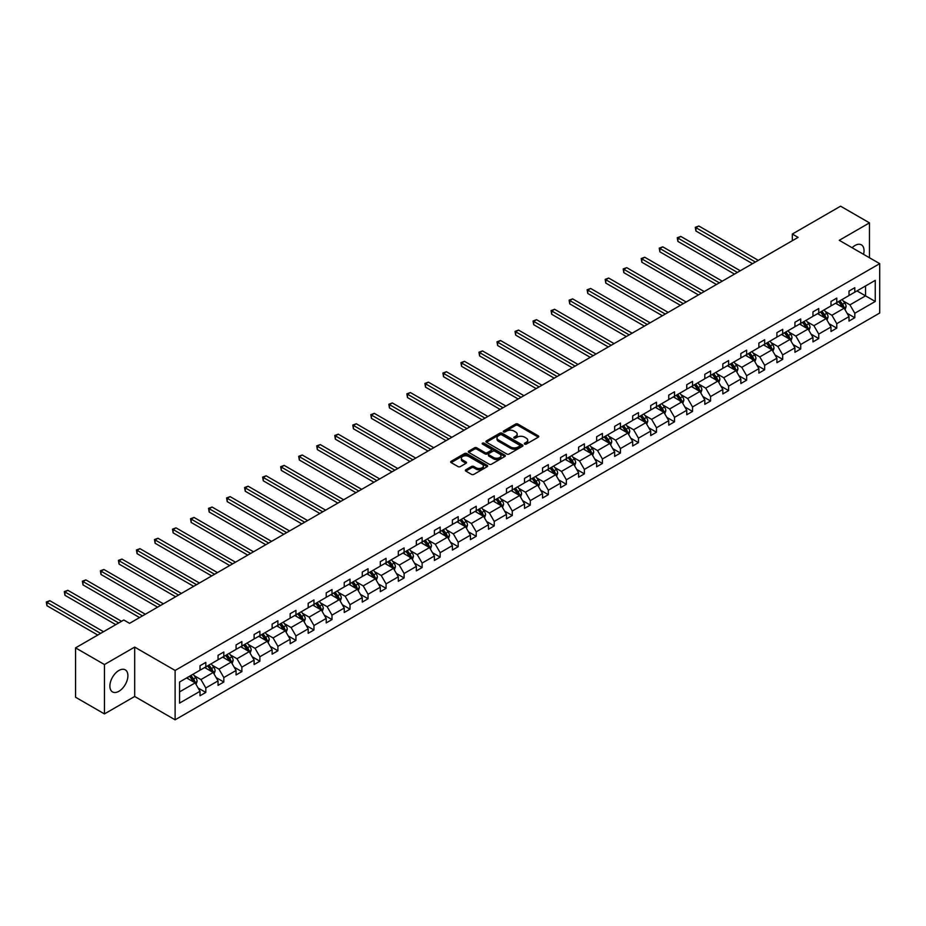 <?xml version="1.0" encoding="UTF-8"?>
<svg xmlns="http://www.w3.org/2000/svg" width="926" height="926" viewBox="0 0 926 926"><rect width="100%" height="100%" fill="white"/><g stroke="black" fill="none" stroke-linecap="round" stroke-linejoin="round"><path stroke-width="1.39" d="M524.672 444.121A1.123 0.648 0 0 0 526.257 444.121L538.307 437.165A1.609 0.926 0 0 0 538.782 436.505A1.609 0.926 0 0 0 538.307 435.857L517.889 424.062A1.609 0.926 0 0 0 515.62 424.062L503.57 431.018A1.123 0.648 0 0 0 505.156 431.944L506.719 431.041A5.128 2.963 0 0 1 513.976 431.041L515.678 432.025A5.128 2.963 0 0 1 517.183 434.12A5.128 2.963 0 0 1 515.678 436.215L514.115 437.118A1.123 0.648 0 0 0 515.701 438.033L517.264 437.13A5.128 2.963 0 0 1 524.521 437.13L526.223 438.114A5.128 2.963 0 0 1 527.727 440.209A5.128 2.963 0 0 1 526.223 442.304L524.672 443.207A1.123 0.648 0 0 0 524.672 444.121L524.672 443.207M118.898 691.294A12.744 7.362 120 0 0 127.221 680.066A12.744 7.362 120 0 0 125.265 669.845A12.744 7.362 120 0 0 118.898 670.482A12.744 7.362 120 0 0 110.564 681.71A12.744 7.362 120 0 0 112.521 691.93A12.744 7.362 120 0 0 118.898 691.294M863.553 254.337A12.744 7.362 120 0 0 861.4 244.846A12.744 7.362 120 0 0 855.022 245.483A12.744 7.362 120 0 0 852.105 247.728M465.824 469.771A1.609 0.926 0 0 0 465.35 470.431A1.609 0.926 0 0 0 465.824 471.091L471.554 474.39A1.609 0.926 0 0 0 473.823 474.39L487.203 466.669A1.609 0.926 0 0 0 487.678 466.01A1.609 0.926 0 0 0 487.203 465.361L466.785 453.566A1.609 0.926 0 0 0 464.516 453.566L451.136 461.298A1.609 0.926 0 0 0 450.661 461.947A1.609 0.926 0 0 0 451.136 462.606L458.057 466.6A1.609 0.926 0 0 0 460.326 466.6L466.056 463.289A1.609 0.926 0 0 0 466.519 462.641A1.609 0.926 0 0 0 466.056 461.981L462.618 460.002A4.294 2.477 0 0 1 461.368 458.254A4.294 2.477 0 0 1 464.007 455.962A4.294 2.477 0 0 1 468.683 456.495L482.133 464.262A4.294 2.477 0 0 1 483.384 466.01A4.294 2.477 0 0 1 480.733 468.301A4.294 2.477 0 0 1 476.057 467.757L473.823 466.472A1.609 0.926 0 0 0 471.554 466.472L465.824 469.771L465.824 471.091L471.554 467.804L471.554 466.472M134.675 647.1L104.453 664.544L75.562 647.864L75.562 697.232L104.453 713.911L134.675 696.468L175.118 719.815L175.118 670.447L134.675 647.1L134.675 696.468M869.468 257.752L869.468 222.865L839.257 240.309L879.7 263.655L175.118 670.447M869.468 222.865L840.577 206.185L792.332 234.035L792.332 240.702M75.562 647.864L123.806 620.003L129.582 623.337L798.108 237.369L792.332 234.035M506.835 454.029A1.609 0.926 0 0 0 509.103 454.029L522.484 446.297A1.609 0.926 0 0 0 522.958 445.649A1.609 0.926 0 0 0 522.484 444.989L502.066 433.206A1.609 0.926 0 0 0 499.797 433.206L486.416 440.926A1.609 0.926 0 0 0 485.942 441.586A1.609 0.926 0 0 0 486.416 442.234L506.835 454.029M482.944 444.364A1.123 0.648 0 0 1 484.09 444.526L484.09 443.184L504.844 455.175A1.609 0.926 0 0 1 505.318 455.824A1.609 0.926 0 0 1 504.844 456.483L491.463 464.215A1.609 0.926 0 0 1 489.194 464.215L468.776 452.42L474.506 449.145L474.506 447.802L468.776 451.112A1.609 0.926 0 0 0 468.301 451.772A1.609 0.926 0 0 0 468.776 452.42L468.776 451.112M474.506 449.145A1.609 0.926 0 0 1 476.774 449.145L476.774 447.802A1.609 0.926 0 0 0 474.506 447.802M476.774 447.802L485.05 452.582A1.609 0.926 0 0 0 487.319 452.582L491.116 450.395A1.609 0.926 0 0 0 491.59 449.735A1.609 0.926 0 0 0 491.116 449.087L482.504 444.11A1.123 0.648 0 0 1 484.09 443.184M104.453 664.544L104.453 713.911M179.563 682.022L200.016 670.216L200.016 665.748L205.804 662.403L205.804 666.882L218.05 659.81L218.05 655.33L223.826 651.997L223.826 656.465L236.072 649.392L236.072 644.924L241.86 641.591L241.86 646.059L254.106 638.986L254.106 634.518L259.882 631.185L259.882 635.653L272.128 628.58L272.128 624.112L277.904 620.779L277.904 625.247L290.162 618.174L290.162 613.707L295.938 610.361L295.938 614.841L308.184 607.769L308.184 603.289L313.96 599.955L313.96 604.423L326.218 597.351L326.218 592.883L331.994 589.549L331.994 594.017L344.24 586.945L344.24 582.477L350.016 579.144L350.016 583.611L362.274 576.539L362.274 572.071L368.05 568.738L368.05 573.206L380.297 566.133L380.297 561.665L386.073 558.32L386.073 562.8L398.33 555.727L398.33 551.248L404.106 547.914L404.106 552.382L416.353 545.31L416.353 540.842L422.129 537.508L422.129 541.976L434.387 534.904L434.387 530.436L440.163 527.102L440.163 531.57L452.409 524.498L452.409 520.03L458.185 516.696L458.185 521.164L470.431 514.092L470.431 509.624L476.219 506.279L476.219 510.758L488.465 503.686L488.465 499.207L494.241 495.873L494.241 500.341L506.487 493.269L506.487 488.801L512.275 485.467L512.275 489.935L524.521 482.863L524.521 478.395L530.297 475.061L530.297 479.529L542.543 472.457L542.543 467.989L548.331 464.655L548.331 469.123L560.577 462.051L560.577 457.583L566.353 454.238L566.353 458.717L578.6 451.645L578.6 447.165L584.375 443.832L584.375 448.3L596.633 441.227L596.633 436.759L602.409 433.426L602.409 437.894L614.656 430.821L614.656 426.354L620.432 423.02L620.432 427.488L632.69 420.416L632.69 415.948L638.465 412.614L638.465 417.082L650.712 410.01L650.712 405.542L656.488 402.197L656.488 406.676L668.746 399.604L668.746 395.124L674.522 391.791L674.522 396.259L686.768 389.186L686.768 384.718L692.544 381.385L692.544 385.853L704.802 378.78L704.802 374.312L710.578 370.979L710.578 375.447L722.824 368.374L722.824 363.906L728.6 360.573L728.6 365.041L740.846 357.968L740.846 353.5L746.634 350.155L746.634 354.635L758.88 347.563L758.88 343.083L764.656 339.749L764.656 344.217L776.902 337.145L776.902 332.677L782.69 329.343L782.69 333.811L794.936 326.739L794.936 322.271L800.712 318.938L800.712 323.405L812.959 316.333L812.959 311.865L818.746 308.532L818.746 313L830.992 305.927L830.992 301.459L836.768 298.114L836.768 302.594L849.015 295.521L849.015 291.053L854.791 287.708L854.791 292.176L875.255 280.37L875.255 301.459L854.791 313.266L854.791 317.734L849.015 321.067L849.015 316.599L836.768 323.672L836.768 328.14L830.992 331.485L830.992 327.005L818.746 334.078L818.746 338.557L812.959 341.891L812.959 337.423L800.712 344.495L800.712 348.963L794.936 352.297L794.936 347.829L782.69 354.901L782.69 359.369L776.902 362.703L776.902 358.235L764.656 365.307L764.656 369.775L758.88 373.109L758.88 368.641L746.634 375.713L746.634 380.181L740.846 383.526L740.846 379.047L728.6 386.119L728.6 390.598L722.824 393.932L722.824 389.464L710.578 396.536L710.578 401.004L704.802 404.338L704.802 399.87L692.544 406.942L692.544 411.41L686.768 414.744L686.768 410.276L674.522 417.348L674.522 421.816L668.746 425.15L668.746 420.682L656.488 427.754L656.488 432.222L650.712 435.567L650.712 431.088L638.465 438.16L638.465 442.64L632.69 445.973L632.69 441.505L620.432 448.578L620.432 453.045L614.656 456.379L614.656 451.911L602.409 458.983L602.409 463.451L596.633 466.785L596.633 462.317L584.375 469.389L584.375 473.857L578.6 477.191L578.6 472.723L566.353 479.795L566.353 484.263L560.577 487.608L560.577 483.129L548.331 490.201L548.331 494.681L542.543 498.014L542.543 493.546L530.297 500.619L530.297 505.087L524.521 508.42L524.521 503.952L512.275 511.025L512.275 515.493L506.487 518.826L506.487 514.358L494.241 521.431L494.241 525.899L488.465 529.232L488.465 524.764L476.219 531.837L476.219 536.304L470.431 539.65L470.431 535.17L458.185 542.242L458.185 546.71L452.409 550.056L452.409 545.588L440.163 552.648L440.163 557.128L434.387 560.462L434.387 555.994L422.129 563.066L422.129 567.534L416.353 570.867L416.353 566.399L404.106 573.472L404.106 577.94L398.33 581.273L398.33 576.805L386.073 583.878L386.073 588.346L380.297 591.679L380.297 587.211L368.05 594.284L368.05 598.752L362.274 602.097L362.274 597.617L350.016 604.69L350.016 609.169L344.24 612.503L344.24 608.035L331.994 615.107L331.994 619.575L326.218 622.909L326.218 618.441L313.96 625.513L313.96 629.981L308.184 633.315L308.184 628.847L295.938 635.919L295.938 640.387L290.162 643.72L290.162 639.253L277.904 646.325L277.904 650.793L272.128 654.138L272.128 649.658L259.882 656.731L259.882 661.21L254.106 664.544L254.106 660.076L241.86 667.148L241.86 671.616L236.072 674.95L236.072 670.482L223.826 677.554L223.826 682.022L218.05 685.356L218.05 680.888L205.804 687.96L205.804 692.428L200.016 695.762L200.016 691.294L179.563 703.1L179.563 682.022M175.118 719.815L879.7 313.034L879.7 263.655M204.646 667.542L213.2 672.484L200.942 679.557L194.252 675.691M200.942 679.557L205.804 687.96M213.2 672.484L218.05 680.888M200.016 669.151L200.942 669.683L205.804 666.882M222.668 657.136L231.222 662.078L218.976 669.151L212.286 665.285M218.976 669.151L223.826 677.554M231.222 662.078L236.072 670.482M218.05 658.733L218.976 659.266L223.826 656.465M240.702 646.73L249.256 651.661L236.998 658.733L230.308 654.879M236.998 658.733L241.86 667.148M249.256 651.661L254.106 660.076M236.072 648.327L236.998 648.86L241.86 646.059M258.724 636.324L267.278 641.255L255.032 648.327L248.342 644.473M255.032 648.327L259.882 656.731M267.278 641.255L272.128 649.658M254.106 637.921L255.032 638.454L259.882 635.653M276.758 625.907L285.301 630.849L273.054 637.921L266.364 634.055M273.054 637.921L277.904 646.325M285.301 630.849L290.162 639.253M272.128 627.515L273.054 628.048L277.904 625.247M294.781 615.501L303.334 620.443L291.088 627.515L284.398 623.649M291.088 627.515L295.938 635.919M303.334 620.443L308.184 628.847M290.162 617.11L291.088 617.642L295.938 614.841M312.814 605.095L321.357 610.037L309.11 617.11L302.42 613.243M309.11 617.11L313.96 625.513M321.357 610.037L326.218 618.441M308.184 606.692L309.11 607.225L313.96 604.423M330.837 594.689L339.391 599.62L327.144 606.692L320.454 602.838M327.144 606.692L331.994 615.107M339.391 599.62L344.24 608.035M326.218 596.286L327.144 596.819L331.994 594.017M348.87 584.283L357.413 589.214L345.166 596.286L338.476 592.432M345.166 596.286L350.016 604.69M357.413 589.214L362.274 597.617M344.24 585.88L345.166 586.413L350.016 583.611M366.893 573.865L375.447 578.808L363.2 585.88L356.51 582.014M363.2 585.88L368.05 594.284M375.447 578.808L380.297 587.211M362.274 575.474L363.2 576.007L368.05 573.206M384.915 563.459L393.469 568.402L381.223 575.474L374.532 571.608M381.223 575.474L386.073 583.878M393.469 568.402L398.33 576.805M380.297 565.068L381.223 565.601L386.073 562.8M402.949 553.053L411.503 557.996L399.245 565.068L392.566 561.202M399.245 565.068L404.106 573.472M411.503 557.996L416.353 566.399M398.33 554.651L399.245 555.195L404.106 552.382M420.971 542.648L429.525 547.579L417.279 554.651L410.588 550.796M417.279 554.651L422.129 563.066M429.525 547.579L434.387 555.994M416.353 544.245L417.279 544.777L422.129 541.976M439.005 532.242L447.559 537.173L435.301 544.245L428.622 540.39M435.301 544.245L440.163 552.648M447.559 537.173L452.409 545.588M434.387 533.839L435.301 534.371L440.163 531.57M457.027 521.824L465.581 526.767L453.335 533.839L446.645 529.973M453.335 533.839L458.185 542.242M465.581 526.767L470.431 535.17M452.409 523.433L453.335 523.966L458.185 521.164M475.061 511.418L483.615 516.361L471.357 523.433L464.667 519.567M471.357 523.433L476.219 531.837M483.615 516.361L488.465 524.764M470.431 513.027L471.357 513.56L476.219 510.758M493.083 501.012L501.637 505.955L489.391 513.027L482.701 509.161M489.391 513.027L494.241 521.431M501.637 505.955L506.487 514.358M488.465 502.61L489.391 503.154L494.241 500.341M511.117 490.606L519.671 495.537L507.413 502.61L500.723 498.755M507.413 502.61L512.275 511.025M519.671 495.537L524.521 503.952M506.487 492.204L507.413 492.736L512.275 489.935M529.14 480.2L537.693 485.131L525.447 492.204L518.757 488.349M525.447 492.204L530.297 500.619M537.693 485.131L542.543 493.546M524.521 481.798L525.447 482.33L530.297 479.529M547.173 469.783L555.716 474.725L543.469 481.798L536.779 477.932M543.469 481.798L548.331 490.201M555.716 474.725L560.577 483.129M542.543 471.392L543.469 471.924L548.331 469.123M565.196 459.377L573.75 464.32L561.503 471.392L554.813 467.526M561.503 471.392L566.353 479.795M573.75 464.32L578.6 472.723M560.577 460.986L561.503 461.518L566.353 458.717M583.23 448.971L591.772 453.914L579.526 460.986L572.835 457.12M579.526 460.986L584.375 469.389M591.772 453.914L596.633 462.317M578.6 450.568L579.526 451.112L584.375 448.3M601.252 438.565L609.806 443.496L597.559 450.568L590.869 446.714M597.559 450.568L602.409 458.983M609.806 443.496L614.656 451.911M596.633 440.163L597.559 440.695L602.409 437.894M619.286 428.159L627.828 433.09L615.582 440.163L608.891 436.308M615.582 440.163L620.432 448.578M627.828 433.09L632.69 441.505M614.656 429.757L615.582 430.289L620.432 427.488M637.308 417.753L645.862 422.684L633.615 429.757L626.925 425.891M633.615 429.757L638.465 438.16M645.862 422.684L650.712 431.088M632.69 419.351L633.615 419.883L638.465 417.082M655.33 407.336L663.884 412.278L651.638 419.351L644.947 415.485M651.638 419.351L656.488 427.754M663.884 412.278L668.746 420.682M650.712 408.945L651.638 409.477L656.488 406.676M673.364 396.93L681.918 401.872L669.66 408.945L662.981 405.079M669.66 408.945L674.522 417.348M681.918 401.872L686.768 410.276M668.746 398.527L669.66 399.071L674.522 396.259M691.386 386.524L699.94 391.455L687.694 398.527L681.004 394.673M687.694 398.527L692.544 406.942M699.94 391.455L704.802 399.87M686.768 388.121L687.694 388.654L692.544 385.853M709.42 376.118L717.974 381.049L705.716 388.121L699.037 384.267M705.716 388.121L710.578 396.536M717.974 381.049L722.824 389.464M704.802 377.715L705.716 378.248L710.578 375.447M727.442 365.712L735.996 370.643L723.75 377.715L717.06 373.849M723.75 377.715L728.6 386.119M735.996 370.643L740.846 379.047M722.824 367.309L723.75 367.842L728.6 365.041M745.476 355.295L754.03 360.237L741.772 367.309L735.094 363.443M741.772 367.309L746.634 375.713M754.03 360.237L758.88 368.641M740.846 356.904L741.772 357.436L746.634 354.635M763.499 344.889L772.053 349.831L759.806 356.904L753.116 353.037M759.806 356.904L764.656 365.307M772.053 349.831L776.902 358.235M758.88 346.486L759.806 347.03L764.656 344.217M781.532 334.483L790.086 339.414L777.828 346.486L771.138 342.632M777.828 346.486L782.69 354.901M790.086 339.414L794.936 347.829M776.902 336.08L777.828 336.613L782.69 333.811M799.555 324.077L808.109 329.008L795.862 336.08L789.172 332.226M795.862 336.08L800.712 344.495M808.109 329.008L812.959 337.423M794.936 325.674L795.862 326.207L800.712 323.405M817.589 313.671L826.142 318.602L813.885 325.674L807.194 321.808M813.885 325.674L818.746 334.078M826.142 318.602L830.992 327.005M812.959 315.268L813.885 315.801L818.746 313M835.611 303.253L844.165 308.196L831.918 315.268L825.228 311.402M831.918 315.268L836.768 323.672M844.165 308.196L849.015 316.599M830.992 304.862L831.918 305.395L836.768 302.594M856.99 290.914L865.544 295.857L849.941 304.862L843.25 300.996M849.941 304.862L854.791 313.266M875.255 301.459L865.544 295.857L865.544 285.972L875.255 280.37M849.015 294.445L849.941 294.989L854.791 292.176M179.563 691.896L195.166 682.89L186.612 677.948M195.166 682.89L200.016 691.294M847.116 313.301L854.791 317.734M829.083 323.706L836.768 328.14M811.06 334.112L818.746 338.557M793.026 344.518L800.712 348.963M775.004 354.936L782.69 359.369M756.97 365.342L764.656 369.775M738.948 375.748L746.634 380.181M720.914 386.154L728.6 390.598M702.892 396.56L710.578 401.004M684.858 406.977L692.544 411.41M666.836 417.383L674.522 421.816M648.802 427.789L656.488 432.222M630.78 438.195L638.465 442.64M612.746 448.601L620.432 453.045M594.723 459.018L602.409 463.451M576.701 469.424L584.375 473.857M558.667 479.83L566.353 484.263M540.645 490.236L548.331 494.681M522.611 500.642L530.297 505.087M504.589 511.059L512.275 515.493M486.555 521.465L494.241 525.899M468.533 531.871L476.219 536.304M450.499 542.277L458.185 546.71M432.477 552.683L440.163 557.128M414.443 563.101L422.129 567.534M396.421 573.507L404.106 577.94M378.387 583.912L386.073 588.346M360.364 594.318L368.05 598.752M342.331 604.724L350.016 609.169M324.308 615.142L331.994 619.575M306.286 625.548L313.96 629.981M288.252 635.954L295.938 640.387M270.23 646.36L277.904 650.793M252.196 656.765L259.882 661.21M234.174 667.183L241.86 671.616M216.14 677.589L223.826 682.022M198.118 687.995L205.804 692.428M525.111 444.283L526.223 443.635A5.128 2.963 0 0 0 527.727 441.54L527.727 440.209M517.183 434.12L517.183 435.451A5.128 2.963 0 0 1 515.678 437.547L514.567 438.183M538.307 435.857L538.307 437.165L517.889 425.404A1.609 0.926 0 0 0 515.62 425.404L504.022 432.095M522.461 446.309L502.066 434.537A1.609 0.926 0 0 0 499.797 434.537L486.439 442.246L486.416 440.926M519.648 446.1A1.123 0.648 0 0 0 519.648 445.186L501.73 434.838A1.123 0.648 0 0 0 500.133 434.838L498.489 435.787A5.128 2.963 0 0 0 496.984 437.882A5.128 2.963 0 0 0 498.489 439.977L510.747 447.05A5.128 2.963 0 0 0 518.004 447.05L519.648 446.1L519.648 447.432A1.123 0.648 0 0 0 519.972 446.98L519.972 445.649M496.984 437.882L496.984 439.213A5.128 2.963 0 0 0 498.489 441.308L498.489 439.977M519.648 447.432L518.004 448.381A5.128 2.963 0 0 1 510.747 448.381L498.489 441.308M476.774 449.145L485.05 453.925A1.609 0.926 0 0 0 487.319 453.925L491.116 451.726A1.609 0.926 0 0 0 491.59 451.066L491.59 449.735M484.09 444.526L504.82 456.495M493.639 457.548A4.294 2.477 0 0 0 498.315 458.081A4.294 2.477 0 0 0 500.966 455.789A4.294 2.477 0 0 0 499.716 454.041L494.982 451.309A1.609 0.926 0 0 0 492.713 451.309L488.905 453.497A1.609 0.926 0 0 0 488.442 454.157A1.609 0.926 0 0 0 488.905 454.816L493.639 457.548L493.639 458.879A4.294 2.477 0 0 0 498.315 459.423A4.294 2.477 0 0 0 500.966 457.131L500.966 455.789M488.442 454.157L488.442 455.488A1.609 0.926 0 0 0 488.905 456.148L488.905 454.816M493.639 458.879L488.905 456.148M483.384 466.01L483.384 467.341A4.294 2.477 0 0 1 480.733 469.632A4.294 2.477 0 0 1 476.057 469.1L473.823 467.804A1.609 0.926 0 0 0 471.554 467.804M461.368 458.254L461.368 459.585A4.294 2.477 0 0 0 462.618 461.333L462.618 460.002M466.033 463.301L462.618 461.333M487.18 466.681L466.785 454.897A1.609 0.926 0 0 0 464.516 454.897L451.159 462.618L451.136 461.298M845.044 309.712L846.109 306.645A4.329 2.5 -120 0 0 844.72 302.964L842.128 299.492M837.474 304.33L836.352 302.837M758.301 260.356L698.817 226.013L695.935 227.68L695.935 231.025L752.525 263.69M843.528 307.826L843.771 306.83A4.329 2.5 -120 0 0 842.533 304.226L839.928 300.765M838.852 301.39L841.699 305.198A2.211 1.273 60 0 1 842.104 305.869L843.771 306.83M838.551 301.563L841.144 305.024A4.329 2.5 60 0 1 842.22 307.073M695.935 231.025L695.299 227.321L755.408 262.023M695.299 227.321L698.817 226.013M827.011 320.13L828.075 317.051A4.329 2.5 -120 0 0 826.698 313.37L824.105 309.909M819.452 314.736L818.318 313.243M740.279 270.762L680.795 236.419L677.901 238.098L677.901 241.431L734.492 274.096M825.494 318.231L825.737 317.236A4.329 2.5 -120 0 0 824.499 314.632L821.906 311.171M820.818 311.796L823.677 315.604A2.211 1.273 60 0 1 824.082 316.275L825.737 317.236M820.517 311.969L823.11 315.43A4.329 2.5 60 0 1 824.198 317.479M677.901 241.431L677.265 237.727L737.385 272.429M677.265 237.727L680.795 236.419M808.988 330.536L810.053 327.468A4.329 2.5 -120 0 0 808.664 323.776L806.071 320.315M801.418 325.153L800.295 323.649M722.245 281.168L662.761 246.837L659.879 248.504L659.879 251.837L716.469 284.514M807.472 328.637L807.715 327.642A4.329 2.5 -120 0 0 806.477 325.038L803.872 321.577M802.796 322.202L805.643 326.021A2.211 1.273 60 0 1 806.048 326.693L807.715 327.642M802.495 322.375L805.088 325.848A4.329 2.5 60 0 1 806.164 327.885M659.879 251.837L659.243 248.133L719.352 282.847M659.243 248.133L662.761 246.837M790.954 340.942L792.019 337.874A4.329 2.5 -120 0 0 790.642 334.182L788.049 330.721M783.396 335.559L782.273 334.055M704.223 291.586L644.739 257.243L641.845 258.91L641.845 262.243L698.435 294.919M789.438 339.055L789.681 338.059A4.329 2.5 -120 0 0 788.443 335.455L785.85 331.983M784.762 332.619L787.621 336.427A2.211 1.273 60 0 1 788.026 337.099L789.681 338.059M784.461 332.793L787.054 336.254A4.329 2.5 60 0 1 788.142 338.303M641.845 262.243L641.209 258.539L701.329 293.253M641.209 258.539L644.739 257.243M772.932 351.348L773.997 348.28A4.329 2.5 -120 0 0 772.608 344.588L770.015 341.127M765.362 345.965L764.239 344.46M686.189 301.992L626.717 267.649L623.823 269.316L623.823 272.649L680.413 305.325M771.416 349.461L771.659 348.465A4.329 2.5 -120 0 0 770.42 345.861L767.828 342.4M766.74 343.025L769.599 346.833A2.211 1.273 60 0 1 769.992 347.505L771.659 348.465M766.439 343.199L769.031 346.66A4.329 2.5 60 0 1 770.108 348.708M623.823 272.649L623.186 268.945L683.307 303.659M623.186 268.945L626.717 267.649M754.91 361.753L755.963 358.686A4.329 2.5 -120 0 0 754.586 355.005L751.993 351.533M747.34 356.371L746.217 354.878M668.167 312.398L608.683 278.055L605.789 279.721L605.789 283.067L662.379 315.731M752.248 359.67L753.625 358.871A4.329 2.5 -120 0 0 752.387 356.267L749.794 352.806M748.706 353.431L751.565 357.239A2.211 1.273 60 0 1 751.97 357.911L753.625 358.871M748.405 353.605L750.998 357.066A4.329 2.5 60 0 1 752.086 359.114M605.789 283.067L605.164 279.363L665.273 314.064M605.164 279.363L608.683 278.055M736.876 372.171L737.941 369.092A4.329 2.5 -120 0 0 736.552 365.411L733.959 361.95M729.306 366.777L728.183 365.284M650.133 322.804L590.661 288.461L587.767 290.139L587.767 293.473L644.357 326.137M735.36 370.273L735.603 369.277A4.329 2.5 -120 0 0 734.364 366.673L731.772 363.212M730.683 363.837L733.542 367.645A2.211 1.273 60 0 1 733.936 368.316L735.603 369.277M730.382 364.011L732.975 367.472A4.329 2.5 60 0 1 734.052 369.52M587.767 293.473L587.13 289.769L647.251 324.47M587.13 289.769L590.661 288.461M718.854 382.577L719.907 379.51A4.329 2.5 -120 0 0 718.53 375.817L715.937 372.356M711.284 377.195L710.161 375.69M632.111 333.21L572.627 298.878L569.745 300.545L569.745 303.878L626.335 336.555M716.192 380.493L717.569 379.683A4.329 2.5 -120 0 0 716.33 377.079L713.738 373.618M712.65 374.243L715.509 378.063A2.211 1.273 60 0 1 715.914 378.734L717.569 379.683M712.349 374.417L714.941 377.889A4.329 2.5 60 0 1 716.029 379.926M569.745 303.878L569.108 300.174L629.217 334.888M569.108 300.174L572.627 298.878M700.82 392.983L701.885 389.915A4.329 2.5 -120 0 0 700.507 386.223L697.903 382.762M693.25 387.6L692.127 386.096M614.077 343.627L554.605 309.284L551.711 310.951L551.711 314.284L608.301 346.961M699.304 391.096L699.547 390.101A4.329 2.5 -120 0 0 698.308 387.496L695.715 384.024M694.627 384.66L697.486 388.469A2.211 1.273 60 0 1 697.88 389.14L699.547 390.101M694.326 384.834L696.919 388.295A4.329 2.5 60 0 1 697.996 390.332M551.711 314.284L551.074 310.58L611.195 345.294M551.074 310.58L554.605 309.284M682.798 403.389L683.851 400.321A4.329 2.5 -120 0 0 682.474 396.629L679.881 393.168M675.228 398.006L674.105 396.502M596.055 354.033L536.571 319.69L533.689 321.357L533.689 324.69L590.279 357.367M680.135 401.305L681.513 400.507A4.329 2.5 -120 0 0 680.274 397.902L677.682 394.441M676.593 395.066L679.452 398.875A2.211 1.273 60 0 1 679.858 399.546L681.513 400.507M676.293 395.24L678.897 398.701A4.329 2.5 60 0 1 679.973 400.75M533.689 324.69L533.052 320.986L593.161 355.7M533.052 320.986L536.571 319.69M664.764 413.795L665.829 410.727A4.329 2.5 -120 0 0 664.451 407.046L661.847 403.574M657.194 408.412L656.071 406.908M578.021 364.439L518.548 330.096L515.655 331.763L515.655 335.108L572.245 367.772M663.247 411.908L663.491 410.912A4.329 2.5 -120 0 0 662.252 408.308L659.659 404.847M658.571 405.472L661.43 409.28A2.211 1.273 60 0 1 661.824 409.952L663.491 410.912M658.27 405.646L660.863 409.107A4.329 2.5 60 0 1 661.94 411.156M515.655 335.108L515.018 331.404L575.139 366.106M515.018 331.404L518.548 330.096M646.742 424.201L647.806 421.133A4.329 2.5 -120 0 0 646.417 417.452L643.825 413.98M639.172 418.818L638.049 417.325M559.999 374.845L500.515 340.502L497.632 342.18L497.632 345.514L554.223 378.178M645.225 422.314L645.468 421.318A4.329 2.5 -120 0 0 644.218 418.714L641.625 415.253M640.549 415.878L643.396 419.686A2.211 1.273 60 0 1 643.802 420.358L645.468 421.318M640.236 416.052L642.841 419.513A4.329 2.5 60 0 1 643.917 421.561M497.632 345.514L496.996 341.81L557.105 376.512M496.996 341.81L500.515 340.502M628.708 434.618L629.773 431.551A4.329 2.5 -120 0 0 628.395 427.858L625.791 424.397M621.138 429.236L620.015 427.731M541.965 385.251L482.492 350.919L479.599 352.586L479.599 355.92L536.189 388.596M627.191 432.72L627.434 431.724A4.329 2.5 -120 0 0 626.196 429.12L623.603 425.659M622.515 426.284L625.374 430.104A2.211 1.273 60 0 1 625.768 430.775L627.434 431.724M622.214 426.458L624.807 429.93A4.329 2.5 60 0 1 625.883 431.967M479.599 355.92L478.962 352.216L539.082 386.918M478.962 352.216L482.492 350.919M610.685 445.024L611.75 441.957A4.329 2.5 -120 0 0 610.361 438.264L607.769 434.803M603.115 439.642L601.993 438.137M523.942 395.668L464.458 361.325L461.576 362.992L461.576 366.326L518.166 399.002M609.169 443.137L609.412 442.142A4.329 2.5 -120 0 0 608.162 439.537L605.569 436.065M604.493 436.702L607.34 440.51A2.211 1.273 60 0 1 607.745 441.181L609.412 442.142M604.192 436.875L606.785 440.336A4.329 2.5 60 0 1 607.861 442.373M461.576 366.326L460.94 362.622L521.049 397.335M460.94 362.622L464.458 361.325M592.652 455.43L593.716 452.363A4.329 2.5 -120 0 0 592.339 448.67L589.746 445.209M585.093 450.048L583.959 448.543M505.909 406.074L446.436 371.731L443.542 373.398L443.542 376.732L500.133 409.408M591.135 453.543L591.378 452.548A4.329 2.5 -120 0 0 590.14 449.943L587.547 446.482M586.459 447.108L589.318 450.916A2.211 1.273 60 0 1 589.712 451.587L591.378 452.548M586.158 447.281L588.751 450.742A4.329 2.5 60 0 1 589.827 452.791M443.542 376.732L442.906 373.028L503.026 407.741M442.906 373.028L446.436 371.731M574.629 465.836L575.694 462.769A4.329 2.5 -120 0 0 574.305 459.076L571.712 455.615M567.059 460.454L565.936 458.949M487.886 416.48L428.402 382.137L425.52 383.804L425.52 387.149L482.11 419.814M573.113 463.949L573.356 462.954A4.329 2.5 -120 0 0 572.118 460.349L569.513 456.888M568.437 457.513L571.284 461.322A2.211 1.273 60 0 1 571.689 461.993L573.356 462.954M568.136 457.687L570.729 461.148A4.329 2.5 60 0 1 571.805 463.197M425.52 387.149L424.884 383.445L484.993 418.147M424.884 383.445L428.402 382.137M556.595 476.242L557.66 473.174A4.329 2.5 -120 0 0 556.283 469.494L553.69 466.021M549.037 470.859L547.903 469.366M469.852 426.886L410.38 392.543L407.486 394.221L407.486 397.555L464.076 430.22M555.079 474.355L555.322 473.36A4.329 2.5 -120 0 0 554.084 470.755L551.491 467.294M550.403 467.919L553.262 471.728A2.211 1.273 60 0 1 553.667 472.399L555.322 473.36M550.102 468.093L552.695 471.554A4.329 2.5 60 0 1 553.783 473.603M407.486 397.555L406.85 393.851L466.97 428.553M406.85 393.851L410.38 392.543M538.573 486.659L539.638 483.58A4.329 2.5 -120 0 0 538.249 479.899L535.656 476.439M531.003 481.277L529.88 479.772M451.83 437.292L392.346 402.96L389.464 404.627L389.464 407.961L446.054 440.637M537.057 484.761L537.3 483.766A4.329 2.5 -120 0 0 536.061 481.161L533.457 477.7M532.381 478.325L535.228 482.145A2.211 1.273 60 0 1 535.633 482.816L537.3 483.766M532.08 478.499L534.672 481.971A4.329 2.5 60 0 1 535.749 484.009M389.464 407.961L388.827 404.257L448.936 438.959M388.827 404.257L392.346 402.96M520.539 497.065L521.604 493.998A4.329 2.5 -120 0 0 520.227 490.305L517.634 486.845M512.981 491.683L511.846 490.178M433.808 447.709L374.324 413.366L371.43 415.033L371.43 418.367L428.02 451.043M519.023 495.178L519.266 494.183A4.329 2.5 -120 0 0 518.028 491.579L515.435 488.106M514.347 488.743L517.206 492.551A2.211 1.273 60 0 1 517.611 493.222L519.266 494.183M514.046 488.916L516.639 492.377A4.329 2.5 60 0 1 517.727 494.415M371.43 418.367L370.794 414.663L430.914 449.376M370.794 414.663L374.324 413.366M502.517 507.471L503.582 504.404A4.329 2.5 -120 0 0 502.193 500.711L499.6 497.25M494.947 502.089L493.824 500.584M415.774 458.115L356.29 423.772L353.408 425.439L353.408 428.773L409.998 461.449M501.001 505.584L501.244 504.589A4.329 2.5 -120 0 0 500.005 501.985L497.412 498.524M496.324 499.149L499.172 502.957A2.211 1.273 60 0 1 499.577 503.628L501.244 504.589M496.023 499.322L498.616 502.783A4.329 2.5 60 0 1 499.693 504.832M353.408 428.773L352.771 425.069L412.88 459.782M352.771 425.069L356.29 423.772M484.483 517.877L485.548 514.81A4.329 2.5 -120 0 0 484.171 511.117L481.578 507.656M476.925 512.495L475.802 510.99M397.752 468.521L338.268 434.178L335.374 435.845L335.374 439.19L391.964 471.855M482.967 515.99L483.21 514.995A4.329 2.5 -120 0 0 481.971 512.391L479.379 508.93M478.291 509.555L481.15 513.363A2.211 1.273 60 0 1 481.555 514.034L483.21 514.995M477.99 509.728L480.582 513.189A4.329 2.5 60 0 1 481.67 515.238M335.374 439.19L334.749 435.486L394.858 470.188M334.749 435.486L338.268 434.178M466.461 528.283L467.526 525.216A4.329 2.5 -120 0 0 466.137 521.535L463.544 518.062M458.891 522.901L457.768 521.407M379.718 478.927L320.246 444.584L317.352 446.263L317.352 449.596L373.942 482.261M464.945 526.396L465.188 525.401A4.329 2.5 -120 0 0 463.949 522.796L461.356 519.336M460.268 519.961L463.127 523.769A2.211 1.273 60 0 1 463.521 524.44L465.188 525.401M459.967 520.134L462.56 523.595A4.329 2.5 60 0 1 463.637 525.644M317.352 449.596L316.715 445.892L376.836 480.594M316.715 445.892L320.246 444.584M448.439 538.7L449.492 535.622A4.329 2.5 -120 0 0 448.115 531.941L445.522 528.48M440.869 533.318L439.746 531.813M361.696 489.333L302.212 455.002L299.318 456.668L299.318 460.002L355.908 492.678M445.776 536.617L447.154 535.807A4.329 2.5 -120 0 0 445.915 533.202L443.322 529.741M442.234 530.366L445.093 534.186A2.211 1.273 60 0 1 445.499 534.846L447.154 535.807M441.933 530.54L444.526 534.013A4.329 2.5 60 0 1 445.614 536.05M299.318 460.002L298.693 456.298L358.802 491M298.693 456.298L302.212 455.002M430.405 549.106L431.47 546.039A4.329 2.5 -120 0 0 430.081 542.347L427.488 538.886M422.835 543.724L421.712 542.219M343.662 499.751L284.189 465.408L281.296 467.074L281.296 470.408L337.886 503.084M428.888 547.22L429.132 546.224A4.329 2.5 -120 0 0 427.893 543.62L425.3 540.147M424.212 540.772L427.071 544.592A2.211 1.273 60 0 1 427.465 545.264L429.132 546.224M423.911 540.958L426.504 544.419A4.329 2.5 60 0 1 427.58 546.456M281.296 470.408L280.659 466.704L340.78 501.417M280.659 466.704L284.189 465.408M412.383 559.512L413.436 556.445A4.329 2.5 -120 0 0 412.058 552.753L409.466 549.292M404.812 554.13L403.69 552.625M325.639 510.157L266.156 475.814L263.273 477.48L263.273 480.814L319.864 513.49M409.72 557.429L411.098 556.63A4.329 2.5 -120 0 0 409.859 554.026L407.266 550.565M406.178 551.19L409.037 554.998A2.211 1.273 60 0 1 409.442 555.669L411.098 556.63M405.877 551.364L408.482 554.824A4.329 2.5 60 0 1 409.558 556.873M263.273 480.814L262.637 477.11L322.746 511.823M262.637 477.11L266.156 475.814M394.349 569.918L395.414 566.851A4.329 2.5 -120 0 0 394.036 563.158L391.432 559.698M386.779 564.536L385.656 563.031M307.606 520.562L248.133 486.219L245.24 487.886L245.24 491.231L301.83 523.896M392.832 568.032L393.075 567.036A4.329 2.5 -120 0 0 391.837 564.432L389.244 560.971M388.156 561.596L391.015 565.404A2.211 1.273 60 0 1 391.409 566.075L393.075 567.036M387.855 561.769L390.448 565.23A4.329 2.5 60 0 1 391.524 567.279M245.24 491.231L244.603 487.527L304.723 522.229M244.603 487.527L248.133 486.219M376.326 580.324L377.38 577.257A4.329 2.5 -120 0 0 376.002 573.576L373.41 570.103M368.756 574.942L367.634 573.449M289.583 530.968L230.099 496.625L227.217 498.304L227.217 501.637L283.807 534.302M374.81 578.437L375.042 577.442A4.329 2.5 -120 0 0 373.803 574.838L371.21 571.377M370.134 572.002L372.981 575.81A2.211 1.273 60 0 1 373.386 576.481L375.042 577.442M369.821 572.175L372.426 575.636A4.329 2.5 60 0 1 373.502 577.685M227.217 501.637L226.581 497.933L286.69 532.635M226.581 497.933L230.099 496.625M358.293 590.742L359.357 587.663A4.329 2.5 -120 0 0 357.98 583.982L355.376 580.521M350.722 585.359L349.6 583.855M271.549 541.374L212.077 507.043L209.183 508.71L209.183 512.043L265.774 544.72M356.776 588.843L357.019 587.848A4.329 2.5 -120 0 0 355.781 585.244L353.188 581.783M352.1 582.408L354.959 586.227A2.211 1.273 60 0 1 355.352 586.887L357.019 587.848M351.799 582.581L354.392 586.054A4.329 2.5 60 0 1 355.468 588.091M209.183 512.043L208.547 508.339L268.667 543.041M208.547 508.339L212.077 507.043M340.27 601.148L341.335 598.08A4.329 2.5 -120 0 0 339.946 594.388L337.353 590.927M332.7 595.765L331.577 594.26M253.527 551.792L194.043 517.449L191.161 519.116L191.161 522.449L247.751 555.125M337.608 599.064L338.997 598.265A4.329 2.5 -120 0 0 337.747 595.661L335.154 592.189M334.078 592.814L336.925 596.633A2.211 1.273 60 0 1 337.33 597.305L338.997 598.265M333.765 592.999L336.37 596.46A4.329 2.5 60 0 1 337.446 598.497M191.161 522.449L190.524 518.745L250.633 553.459M190.524 518.745L194.043 517.449M322.236 611.554L323.301 608.486A4.329 2.5 -120 0 0 321.924 604.794L319.331 601.333M314.678 606.171L313.544 604.666M235.493 562.198L176.021 527.855L173.127 529.522L173.127 532.855L229.717 565.531M320.72 609.667L320.963 608.671A4.329 2.5 -120 0 0 319.725 606.067L317.132 602.606M316.044 603.231L318.903 607.039A2.211 1.273 60 0 1 319.296 607.711L320.963 608.671M315.743 603.405L318.336 606.866A4.329 2.5 60 0 1 319.412 608.914M173.127 532.855L172.491 529.151L232.611 563.865M172.491 529.151L176.021 527.855M304.214 621.959L305.279 618.892A4.329 2.5 -120 0 0 303.89 615.2L301.297 611.739M296.644 616.577L295.521 615.072M217.471 572.604L157.987 538.261L155.105 539.927L155.105 543.261L211.695 575.937M302.698 620.073L302.941 619.077A4.329 2.5 -120 0 0 301.702 616.473L299.098 613.012M298.022 613.637L300.869 617.445A2.211 1.273 60 0 1 301.274 618.117L302.941 619.077M297.721 613.811L300.313 617.272A4.329 2.5 60 0 1 301.39 619.32M155.105 543.261L154.468 539.569L214.577 574.27M154.468 539.569L157.987 538.261M286.18 632.365L287.245 629.298A4.329 2.5 -120 0 0 285.868 625.617L283.275 622.145M278.622 626.983L277.487 625.49M199.437 583.01L139.965 548.667L137.071 550.333L137.071 553.679L193.661 586.343M284.664 630.479L284.907 629.483A4.329 2.5 -120 0 0 283.669 626.879L281.076 623.418M279.988 624.043L282.847 627.851A2.211 1.273 60 0 1 283.24 628.523L284.907 629.483M279.687 624.217L282.28 627.678A4.329 2.5 60 0 1 283.356 629.726M137.071 553.679L136.435 549.975L196.555 584.676M136.435 549.975L139.965 548.667M268.158 642.783L269.223 639.704A4.329 2.5 -120 0 0 267.834 636.023L265.241 632.562M260.588 637.401L259.465 635.896M181.415 593.416L121.931 559.084L119.049 560.751L119.049 564.084L175.639 596.761M266.642 640.885L266.885 639.889A4.329 2.5 -120 0 0 265.646 637.285L263.042 633.824M261.965 634.449L264.813 638.269A2.211 1.273 60 0 1 265.218 638.928L266.885 639.889M261.664 634.623L264.257 638.095A4.329 2.5 60 0 1 265.334 640.132M119.049 564.084L118.412 560.38L178.521 595.082M118.412 560.38L121.931 559.084M250.124 653.189L251.189 650.121A4.329 2.5 -120 0 0 249.812 646.429L247.219 642.968M242.566 647.806L241.431 646.302M163.393 603.833L103.909 569.49L101.015 571.157L101.015 574.49L157.605 607.167M248.608 651.291L248.851 650.307A4.329 2.5 -120 0 0 247.612 647.702L245.02 644.23M243.932 644.855L246.791 648.675A2.211 1.273 60 0 1 247.196 649.346L248.851 650.307M243.631 645.04L246.223 648.501A4.329 2.5 60 0 1 247.311 650.538M101.015 574.49L100.378 570.786L160.499 605.5M100.378 570.786L103.909 569.49M232.102 663.595L233.167 660.527A4.329 2.5 -120 0 0 231.778 656.835L229.185 653.374M224.532 658.212L223.409 656.708M145.359 614.239L85.875 579.896L82.993 581.563L82.993 584.896L139.583 617.573M230.586 661.708L230.829 660.713A4.329 2.5 -120 0 0 229.59 658.108L226.986 654.647M225.909 655.272L228.757 659.08A2.211 1.273 60 0 1 229.162 659.752L230.829 660.713M225.608 655.446L228.201 658.907A4.329 2.5 60 0 1 229.278 660.956M82.993 584.896L82.356 581.192L142.465 615.906M82.356 581.192L85.875 579.896M214.068 674.001L215.133 670.933A4.329 2.5 -120 0 0 213.756 667.241L211.163 663.78M206.51 668.618L205.387 667.114M121.549 621.311L67.853 590.302L64.959 591.969L64.959 595.302L115.773 624.645M212.552 672.114L212.795 671.118A4.329 2.5 -120 0 0 211.556 668.514L208.963 665.053M207.875 665.678L210.734 669.486A2.211 1.273 60 0 1 211.14 670.158L212.795 671.118M207.574 665.852L210.167 669.313A4.329 2.5 60 0 1 211.255 671.362M64.959 595.302L64.322 591.61L118.667 622.978M64.322 591.61L67.853 590.302M196.046 684.407L197.111 681.339A4.329 2.5 -120 0 0 195.722 677.658L193.129 674.186M188.476 679.024L187.353 677.531M103.527 631.717L49.83 600.708L46.937 602.375L46.937 605.72L97.751 635.051M194.529 682.52L194.773 681.524A4.329 2.5 -120 0 0 193.534 678.92L190.941 675.459M189.853 676.084L192.701 679.892A2.211 1.273 60 0 1 193.106 680.564L194.773 681.524M189.552 676.258L192.145 679.719A4.329 2.5 60 0 1 193.221 681.768M46.937 605.72L46.3 602.016L100.633 633.384M46.3 602.016L49.83 600.708M526.223 443.635L526.223 442.304M514.115 438.033L514.115 437.118M515.678 437.547L515.678 436.215M503.57 431.944L503.57 431.018M515.62 425.404L515.62 424.062M517.889 425.404L517.889 424.062M499.797 434.537L499.797 433.206M502.066 434.537L502.066 433.206M522.484 446.297L522.484 444.989M510.747 448.381L510.747 447.05M518.004 448.381L518.004 447.05M485.05 453.925L485.05 452.582M487.319 453.925L487.319 452.582M491.116 451.726L491.116 450.395M504.844 456.483L504.844 455.175M473.823 467.804L473.823 466.472M476.057 469.1L476.057 467.757M466.056 463.289L466.056 461.981M464.516 454.897L464.516 453.566M466.785 454.897L466.785 453.566M487.203 466.669L487.203 465.361M843.852 308.011L846.075 306.726M842.533 304.226L844.72 302.964M839.905 305.742L841.144 305.024M825.83 318.428L828.052 317.143M824.499 314.632L826.698 313.37M821.883 316.148L823.11 315.43M807.796 328.834L810.018 327.549M806.477 325.038L808.664 323.776M803.849 326.554L805.088 325.848M789.774 339.24L791.996 337.955M788.443 335.455L790.642 334.182M785.827 336.96L787.054 336.254M771.74 349.646L773.962 348.361M770.42 345.861L772.608 344.588M767.804 347.366L769.031 346.66M753.718 360.052L755.94 358.767M752.387 356.267L754.586 355.005M749.771 357.783L750.998 357.066M735.684 370.469L737.906 369.185M734.364 366.673L736.552 365.411M731.748 368.189L732.975 367.472M717.662 380.875L719.884 379.591M716.33 377.079L718.53 375.817M713.715 378.595L714.941 377.889M699.628 391.281L701.85 389.996M698.308 387.496L700.507 386.223M695.692 389.001L696.919 388.295M681.605 401.687L683.828 400.402M680.274 397.902L682.474 396.629M677.658 399.407L678.897 398.701M663.572 412.093L665.806 410.808M662.252 408.308L664.451 407.046M659.636 409.824L660.863 409.107M645.549 422.511L647.772 421.226M644.218 418.714L646.417 417.452M641.602 420.23L642.841 419.513M627.515 432.917L629.749 431.632M626.196 429.12L628.395 427.858M623.58 430.636L624.807 429.93M609.493 443.322L611.716 442.038M608.162 439.537L610.361 438.264M605.546 441.042L606.785 440.336M591.459 453.728L593.693 452.444M590.14 449.943L592.339 448.67M587.524 451.448L588.751 450.742M573.437 464.134L575.659 462.85M572.118 460.349L574.305 459.076M569.49 461.866L570.729 461.148M555.415 474.54L557.637 473.267M554.084 470.755L556.283 469.494M551.468 472.272L552.695 471.554M537.381 484.958L539.603 483.673M536.061 481.161L538.249 479.899M533.434 482.678L534.672 481.971M519.359 495.364L521.581 494.079M518.028 491.579L520.227 490.305M515.412 493.083L516.639 492.377M501.325 505.77L503.547 504.485M500.005 501.985L502.193 500.711M497.378 503.489L498.616 502.783M483.303 516.176L485.525 514.891M481.971 512.391L484.171 511.117M479.355 513.907L480.582 513.189M465.269 526.581L467.491 525.308M463.949 522.796L466.137 521.535M461.333 524.313L462.56 523.595M447.246 536.999L449.469 535.714M445.915 533.202L448.115 531.941M443.299 534.719L444.526 534.013M429.213 547.405L431.435 546.12M427.893 543.62L430.081 542.347M425.277 545.125L426.504 544.419M411.19 557.811L413.413 556.526M409.859 554.026L412.058 552.753M407.243 555.531L408.482 554.824M393.156 568.217L395.379 566.932M391.837 564.432L394.036 563.158M389.221 565.948L390.448 565.23M375.134 578.623L377.357 577.338M373.803 574.838L376.002 573.576M371.187 576.354L372.426 575.636M357.1 589.04L359.334 587.755M355.781 585.244L357.98 583.982M353.165 586.76L354.392 586.054M339.078 599.446L341.3 598.161M337.747 595.661L339.946 594.388M335.131 597.166L336.37 596.46M321.044 609.852L323.278 608.567M319.725 606.067L321.924 604.794M317.109 607.572L318.336 606.866M303.022 620.258L305.244 618.973M301.702 616.473L303.89 615.2M299.075 617.989L300.313 617.272M284.988 630.664L287.222 629.379M283.669 626.879L285.868 625.617M281.053 628.395L282.28 627.678M266.966 641.081L269.188 639.797M265.646 637.285L267.834 636.023M263.019 638.801L264.257 638.095M248.944 651.487L251.166 650.202M247.612 647.702L249.812 646.429M244.996 649.207L246.223 648.501M230.91 661.893L233.132 660.608M229.59 658.108L231.778 656.835M226.963 659.613L228.201 658.907M212.887 672.299L215.11 671.014M211.556 668.514L213.756 667.241M208.94 670.03L210.167 669.313M194.854 682.705L197.076 681.42M193.534 678.92L195.722 677.658M190.906 680.436L192.145 679.719"/></g></svg>
